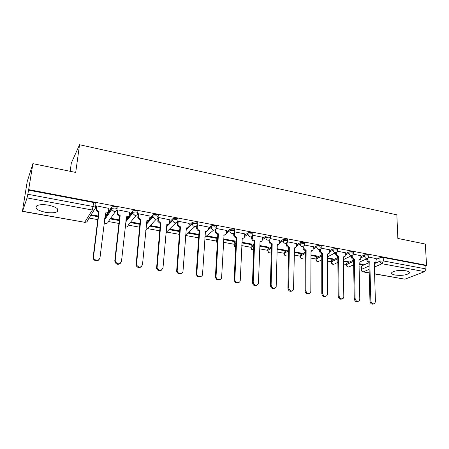 <?xml version="1.0" encoding="UTF-8"?>
<svg xmlns="http://www.w3.org/2000/svg" width="449" height="449" viewBox="0 0 449 449"><rect width="100%" height="100%" fill="white"/><g stroke="black" fill="none" stroke-linecap="round" stroke-linejoin="round"><path stroke-width="0.67" d="M45.517 212.315C50.838 213.163 54.739 212.949 57.214 211.664C59.498 209.262 56.63 207.101 48.604 205.182C43.261 204.312 39.327 204.514 36.818 205.782C34.539 208.274 37.435 210.452 45.517 212.315M395.182 275.035C401.552 275.77 406.205 275.192 409.151 273.301C409.937 272.234 408.837 271.398 405.868 270.786C399.458 270.04 394.783 270.607 391.842 272.492C391.04 273.581 392.151 274.429 395.182 275.035M117.06 209.026L117.172 208.016C117.402 207.432 116.718 206.961 115.112 206.591L111.947 206.821L111.61 208.387L114.955 207.994C116.56 208.358 117.245 208.83 117.015 209.408C116.678 210.912 115.685 211.591 114.024 211.44L111.745 209.537L111.61 208.387L104.679 218.394M137.826 212.882L137.922 211.939C138.197 211.378 137.557 210.918 135.996 210.559L132.797 210.806L132.506 212.326L135.856 211.945C137.416 212.298 138.056 212.759 137.781 213.32C137.473 214.813 136.507 215.486 134.891 215.34L132.59 213.281L132.506 212.326L125.843 220.762M158.104 216.648L158.183 215.778C158.497 215.228 157.896 214.779 156.381 214.426L153.154 214.695L152.907 216.171L156.258 215.801C157.779 216.149 158.374 216.598 158.059 217.142C157.767 218.618 156.836 219.292 155.259 219.151L152.952 216.923L152.907 216.171L146.436 223.456M177.905 220.33L177.967 219.522C178.326 218.989 177.765 218.551 176.289 218.208L173.022 218.495L172.826 219.926L176.182 219.567C177.658 219.903 178.219 220.341 177.86 220.874C177.591 222.339 176.687 223.001 175.149 222.867C173.875 222.541 173.106 221.739 172.843 220.465L172.826 219.926L166.506 226.341M197.246 223.933L197.296 223.181C197.695 222.659 197.173 222.233 195.73 221.901L192.38 222.249L192.29 223.591L195.641 223.243C197.077 223.574 197.599 224 197.206 224.517C196.959 225.97 196.084 226.633 194.58 226.498C193.244 226.139 192.481 225.28 192.284 223.916L188.715 226.885M216.143 227.452L216.182 226.751C216.614 226.245 216.132 225.83 214.734 225.505L211.4 225.83L211.299 227.177L214.656 226.84C216.059 227.16 216.541 227.576 216.109 228.081C215.879 229.518 215.032 230.174 213.567 230.051C212.164 229.652 211.412 228.732 211.299 227.289L207.78 230.253M234.636 230.921L234.67 230.225C235.096 229.742 234.636 229.338 233.3 229.029L229.95 229.36L229.888 230.679L233.239 230.354C234.574 230.663 235.035 231.055 234.608 231.544L234.569 231.706C234.305 233.042 233.486 233.648 232.122 233.519C230.702 233.104 229.955 232.161 229.888 230.679L226.459 233.34M252.731 234.322L252.753 233.615C253.157 233.149 252.72 232.767 251.451 232.475L248.106 232.795L248.05 234.097L251.401 233.783C252.675 234.075 253.107 234.451 252.708 234.917L252.607 235.31C252.287 236.505 251.502 237.038 250.261 236.909C248.869 236.505 248.134 235.568 248.05 234.097L244.621 236.572L244.75 233.766M270.421 237.65L270.444 236.932C270.82 236.483 270.405 236.123 269.198 235.848L265.853 236.152L265.819 237.448L269.164 237.139C270.371 237.414 270.786 237.774 270.405 238.223L270.236 238.817C269.877 239.889 269.131 240.355 267.997 240.226C266.639 239.828 265.909 238.902 265.819 237.448L262.362 239.766M287.73 240.905L287.742 240.17C288.101 239.744 287.702 239.401 286.557 239.143L283.218 239.44L283.19 240.72L286.535 240.428C287.68 240.681 288.078 241.023 287.719 241.45L287.467 242.241L285.351 243.47C284.015 243.077 283.297 242.163 283.19 240.72L279.71 242.903M304.663 244.093L304.669 243.347C305.006 242.937 304.63 242.612 303.541 242.365L300.201 242.656L300.19 243.925L303.53 243.639C304.618 243.88 304.994 244.205 304.658 244.61L304.321 245.575L302.323 246.641C301.015 246.254 300.308 245.35 300.19 243.925L296.682 245.99L296.531 246.804L294.331 248.011M321.237 247.208L321.237 246.45L320.154 245.519L316.826 245.799L316.826 247.057L320.154 246.782L321.237 247.708L320.816 248.825L318.93 249.745C317.651 249.369 316.949 248.471 316.826 247.057L313.284 249.021M337.463 250.267L337.457 249.492L336.419 248.611L333.096 248.881L333.107 250.127L336.43 249.857L337.468 250.738L336.958 251.99L335.184 252.787C333.933 252.411 333.242 251.53 333.107 250.127L329.538 251.996M353.346 253.258L353.335 252.467L352.342 251.631L349.025 251.895L349.047 253.129L352.364 252.871L353.357 253.702L352.762 255.077L351.101 255.762C349.878 255.397 349.187 254.516 349.047 253.129L345.449 254.914M368.904 256.188L368.882 255.386L367.933 254.594L364.622 254.847L364.655 256.07L367.967 255.818L368.915 256.609L368.242 258.085L366.687 258.675C365.486 258.315 364.807 257.445 364.655 256.07L361.03 257.777M32.906 163.661L75.707 172.433L79.546 144.73L396.843 214.841L397.853 238.43L425.326 244.06L426.55 265.292L28.657 189.635L32.906 163.661L27.221 181.548L23.23 206.17M89.093 218.057L97.781 219.628M115.702 211.238L108.327 221.514L118.923 223.445M128.184 225.117L139.56 227.172M147.592 228.62L159.709 230.808M166.573 232.049L179.392 234.361M185.622 235.489L198.621 237.835M204.766 238.941L216.525 241.068L217.462 240.338M223.473 242.32L233.98 244.217M241.758 245.62L251.058 247.304M259.64 248.853L267.784 250.323M277.123 252.007L284.161 253.275M294.235 255.094L300.196 256.171M310.972 258.119L315.911 259.011M321.383 259.999L321.765 260.066M327.355 261.077L331.306 261.789M336.902 262.8L337.873 262.974M343.395 263.973L346.392 264.512M352.106 265.544L353.649 265.825M359.099 266.807L361.187 267.183M70.156 171.293L71.324 163.077L79.546 144.73M23.157 206.153L22.545 211.238L27.041 197.914L27.816 194.254L93.212 206.518C94.868 206.894 95.603 207.371 95.418 207.96C95.059 209.487 94.026 210.171 92.32 210.02L27.041 197.914M28.657 189.635L27.816 194.254M361.473 266.79L361.164 266.246L361.456 266.055L368.938 262.682M376.251 259.382L379.899 257.737L380.011 261.166L383.323 260.925L426.011 268.929L424.67 271.651L404.886 279.183L374.606 273.935M426.011 268.929L425.82 265.584L426.55 265.292M343.362 261.408L347.47 262.154L347.459 261.548M347.47 262.154L348.39 261.716L343.356 260.796M360.985 255.722L353.256 254.19M327.343 258.489L332.277 259.387L332.271 258.77M332.277 259.387L333.175 258.938L327.343 257.872M345.416 252.798L337.367 251.204M310.983 255.503L316.769 256.559L316.775 255.941M316.769 256.559L317.639 256.098L310.989 254.886M329.527 249.807L321.142 248.145M294.269 252.461L300.948 253.679L300.953 253.051M300.948 253.679L301.79 253.202L294.28 251.833M313.295 246.754L304.568 245.025M277.185 249.347L284.795 250.733L284.806 250.104M284.795 250.733L285.609 250.25L277.201 248.712M296.71 243.633L287.629 241.837M259.724 246.164L268.3 247.73L268.317 247.09M268.3 247.73L269.086 247.231L259.977 245.569M279.766 240.451L270.32 238.582M241.871 242.909L251.457 244.66L251.479 244.015M251.457 244.66L252.209 244.149L242.583 242.393M262.452 237.195L252.63 235.248M224.152 239.682L234.249 241.523L234.283 240.872M234.249 241.523L234.967 241.001L224.848 239.154M244.75 233.867L234.552 231.847M206.349 236.438L216.671 238.318L216.704 237.667M216.671 238.318L217.35 237.785L207.011 235.893M226.644 230.466L216.059 228.429M188.153 233.121L198.699 235.046L198.744 234.384M208.134 226.986L197.369 224.842L197.094 225.089M189.192 223.428L178.174 221.234L177.568 221.823M169.806 219.791L158.525 217.535L158.048 218.18M160.018 227.312L151.066 225.679L150.527 226.262L159.956 227.985M149.966 216.07L138.415 213.746L137.978 214.414M139.908 223.636L131.563 222.115L131.069 222.721L139.841 224.315M129.649 212.259L117.818 209.868L117.43 210.553M119.316 219.875L111.61 218.467L111.161 219.09L119.243 220.566M108.843 208.37L96.72 205.9L96.383 206.602M104.836 217.047L111.767 206.995M125.989 219.421L128.279 216.502M129.295 215.206L132.646 210.946M146.565 222.126L147.452 221.121M149.73 218.54L153.03 214.802M169.627 221.941L172.938 218.568M189.051 225.336L192.38 222.249M208.027 228.693L211.384 225.847M216.564 240.338L216.598 239.8L217.535 239.07M226.565 232.004L229.95 229.36M234.013 243.515L234.036 242.993L235.916 241.629M244.688 235.27L248.106 232.795M251.086 246.619L251.103 246.114L253.87 244.245M262.412 238.481L265.853 236.152M267.8 249.655L267.817 249.173L271.415 246.888M279.744 241.635L283.218 239.44M284.172 252.63L284.318 252.069L288.572 249.549M296.699 244.733L300.201 242.656M300.207 255.543L300.381 254.981L305.348 252.209M313.29 247.775L316.826 245.799M315.911 258.394L316.113 257.833L321.759 254.858M329.532 250.761L333.096 248.881M331.3 261.183L331.53 260.628L337.822 257.49M345.433 253.691L349.025 251.895M346.387 263.922L346.645 263.367L353.543 260.1M361.002 256.564L364.622 254.847M359.048 264.265L362.36 264.871L362.349 264.265M362.36 264.871L363.308 264.439L359.032 263.658M376.228 258.59L368.814 257.12M90.782 215.374L98.14 216.715M169.554 229.731L179.606 231.566M198.705 236.606L198.677 237.021M28.489 190.146L93.718 202.533C95.368 202.909 96.097 203.397 95.912 203.992L95.457 207.646M425.82 265.584L383.205 257.49L379.899 257.737M198.851 234.4L188.776 232.565M179.656 230.898L170.132 229.158M98.224 216.025L91.181 214.74M367.613 258.585L367.63 259.253C367.782 260.616 368.455 261.481 369.645 261.834L368.781 262.222C367.591 261.868 366.923 261.009 366.766 259.651L366.743 258.776M374.876 262.738L374.292 263.075M373.647 303.951C371.721 304.613 370.492 303.704 369.959 301.228L368.926 262.25M369.791 261.862L370.846 300.909C371.514 303.603 372.827 304.439 374.797 303.417L375.42 301.638L374.275 262.693L375.903 262.182L376.228 258.517M352.168 255.616L352.184 256.368C352.33 257.748 353.009 258.618 354.222 258.978L353.38 259.376C352.168 259.017 351.488 258.153 351.343 256.777L351.326 255.79M359.627 259.898L358.959 260.263M358.01 301.481C356.035 302.166 354.777 301.251 354.25 298.737L353.531 259.404M354.373 259.006L355.108 298.411C355.821 301.206 357.191 302.02 359.222 300.852L359.784 299.152L358.953 259.853L360.682 259.264L360.979 255.649M336.408 252.574L336.413 253.427C336.548 254.819 337.238 255.694 338.473 256.059L337.659 256.469C336.419 256.104 335.734 255.228 335.599 253.842L335.588 252.815M344.057 256.991L343.311 257.384M342.048 298.95C340.011 299.663 338.731 298.742 338.198 296.188L337.811 256.497M338.63 256.087L339.034 295.852C339.803 298.77 341.229 299.556 343.317 298.209L343.811 296.615L343.305 256.957L345.146 256.267L345.416 252.72M320.305 249.448L320.305 250.419C320.434 251.822 321.13 252.708 322.393 253.084L321.602 253.505C320.339 253.135 319.643 252.248 319.52 250.845L319.52 249.767M328.163 254.022L327.327 254.448M325.738 296.362C323.645 297.115 322.331 296.188 321.798 293.59L321.759 253.533M322.55 253.113L322.612 293.242C323.448 296.284 324.936 297.036 327.074 295.493L327.489 294.022L327.327 253.994L329.285 253.191L329.527 249.723M303.866 246.232L303.855 247.348C303.973 248.763 304.675 249.661 305.965 250.042L305.202 250.475C303.911 250.093 303.21 249.201 303.092 247.786L303.103 246.63M311.937 250.985L311.005 251.446M309.08 293.719C306.925 294.51 305.578 293.579 305.039 290.93L305.359 250.503M306.128 250.071L305.825 290.576C306.746 293.758 308.295 294.46 310.478 292.686L310.815 291.367L311.005 250.974L313.082 250.037L313.295 246.669M287.068 242.926L287.046 244.211C287.152 245.642 287.865 246.546 289.184 246.933L288.443 247.377C287.13 246.989 286.417 246.086 286.31 244.66L286.333 243.409M295.363 247.882L294.325 248.376M292.058 291.008C289.835 291.844 288.454 290.913 287.916 288.213L288.606 247.405M289.347 246.961L288.668 287.848C289.684 291.176 291.3 291.828 293.517 289.79L294.493 247.915M296.71 243.549L296.682 246.007M269.911 239.508L269.871 241.006C269.967 242.449 270.685 243.364 272.032 243.756L271.319 244.211C269.978 243.818 269.26 242.903 269.164 241.467L269.198 240.092M278.436 244.705L277.28 245.244M274.665 288.236C272.369 289.128 270.949 288.196 270.399 285.435L271.488 244.239M272.201 243.785L271.129 285.059C272.262 288.55 273.946 289.128 276.169 286.804L277.291 244.733L279.609 243.481L279.772 240.361M252.377 235.961L252.31 237.723C252.394 239.182 253.124 240.108 254.499 240.507L253.814 240.978C252.445 240.58 251.715 239.654 251.631 238.2L251.687 236.674M261.138 241.45L259.859 242.033M256.884 285.39C254.516 286.355 253.051 285.424 252.49 282.595L253.988 241.006M254.667 240.541L253.185 282.208C254.465 285.861 256.205 286.367 258.422 283.717L260.05 241.534C261.211 241.669 261.963 241.175 262.311 240.069L262.452 237.1M234.457 232.217L234.356 234.372C234.429 235.843 235.169 236.786 236.572 237.19L235.921 237.667C234.518 237.263 233.783 236.326 233.71 234.861L233.794 233.143M243.459 238.116L242.05 238.75M238.705 282.472C236.258 283.515 234.748 282.589 234.17 279.688L236.095 237.701M236.746 237.224L234.833 279.295C234.535 282.724 239.811 283.925 240.249 280.541L242.247 238.239C243.521 238.368 244.312 237.813 244.621 236.572M216.143 228.378L215.991 230.988C216.076 232.453 216.822 233.39 218.236 233.794L217.619 234.288C216.21 233.884 215.464 232.952 215.38 231.488L215.492 229.495M225.392 234.698L223.832 235.394L224.444 234.906M220.117 279.48C217.597 280.619 216.031 279.699 215.425 276.736L217.799 234.322M218.416 233.828L216.053 276.326C215.739 279.98 221.492 280.934 221.632 277.269L224.04 234.866C225.443 234.99 226.268 234.367 226.515 232.992L226.65 230.359M197.386 224.848L197.206 227.694C197.375 229.08 198.132 229.955 199.485 230.32L198.901 230.825C197.549 230.46 196.797 229.591 196.628 228.204L196.791 225.684M206.916 231.196L205.204 231.965M201.107 276.404C198.683 277.65 197.06 276.853 196.241 274.008L199.081 230.859M199.665 230.354L196.83 273.593C196.853 277.185 202.477 277.729 202.55 274.159L205.418 231.42C206.894 231.544 207.747 230.887 207.982 229.45L208.14 226.874M178.197 221.234L178 224.32C178.242 225.617 179.005 226.436 180.29 226.767L179.746 227.289C178.461 226.958 177.697 226.144 177.462 224.848L177.658 221.739M188.019 227.598L186.139 228.446M181.654 273.239C179.331 274.603 177.652 273.929 176.625 271.213L179.937 227.323M180.481 226.801L177.175 270.786C177.518 274.238 182.917 274.474 183.007 271.056L186.369 227.89C187.878 228.019 188.76 227.362 189.012 225.909L189.197 223.305M158.559 217.541L158.357 220.857L160.843 223.164L160.338 223.697L157.852 221.402L158.059 218.046M168.695 223.905L166.63 224.848M161.752 269.978C159.518 271.465 157.795 270.921 156.566 268.334L160.338 223.697M160.843 223.164L157.077 267.89C159.305 271.174 161.281 271.168 162.998 267.873L166.871 224.281C168.414 224.416 169.324 223.748 169.599 222.289L169.817 219.656M138.449 213.752L138.253 217.305L140.739 219.443L140.273 219.993L137.792 217.86L137.995 214.257M148.916 220.111L146.655 221.161M141.379 266.622C139.241 268.244 137.461 267.823 136.041 265.359L140.273 219.993M140.739 219.443L136.507 264.904C138.87 267.946 140.868 267.851 142.501 264.618L146.907 220.582C148.496 220.723 149.433 220.055 149.73 218.579L149.977 215.924M117.857 209.879L117.677 213.657L120.152 215.632L119.726 216.194L117.262 214.224L117.453 210.379M128.667 216.21L126.203 217.389M120.517 263.153C118.469 264.921 116.633 264.635 115.023 262.289L114.792 260.751L119.726 216.194M120.152 215.632L115.213 260.28L115.444 261.818C117.924 264.635 119.945 264.455 121.505 261.279L126.472 216.8C128.094 216.946 129.065 216.272 129.385 214.779L129.666 212.102M96.771 205.906L96.608 209.896L99.061 211.726L98.685 212.304L96.238 210.486L96.406 206.4M107.934 212.203L105.257 213.516M99.15 259.573C97.186 261.509 95.3 261.352 93.487 259.107L93.156 257.316L98.685 212.304M99.061 211.726L93.532 256.834L93.863 258.624C96.445 261.234 98.483 260.976 99.981 257.861L105.537 212.921C107.199 213.073 108.203 212.394 108.546 210.89L108.866 208.184M94.369 209.632L87.69 220.302C87.336 221.761 86.348 222.423 84.726 222.289L92.32 210.02L93.718 202.533M22.545 211.238L84.726 222.289L22.472 211.389M361.456 266.055L361.529 269.355L369.027 266.033M374.309 263.692L380.011 261.166C380.174 262.53 380.847 263.389 382.026 263.743L374.404 267.06M369.117 269.361L363.46 271.825L369.207 272.84M374.606 273.8L404.886 279.183M424.67 271.651L382.026 263.743L383.323 260.925L383.205 257.49M136.199 215.267L128.184 225.101C127.881 226.532 126.955 227.183 125.406 227.054L125.176 227.003M156.224 219.151L145.757 230.556M175.806 222.906L166.573 232.032L165.906 233.429M186.077 229.316L187.255 228.227M194.956 226.543L185.667 234.911M205.182 232.341L206.265 231.426M207.848 230.09L211.299 227.177L211.4 225.83M213.696 230.068L204.862 237.364M216.609 239.788L216.541 241.057L217.31 243.027M234.081 242.96L234.024 244.211L235.86 242.887M251.182 246.058L251.137 247.298L253.825 245.496M267.924 249.094L267.89 250.323L271.381 248.134M284.318 252.069L284.296 253.287L288.55 250.783M300.381 254.981L300.364 256.188L305.337 253.432M316.113 257.833L316.113 259.034L321.759 256.07M331.53 260.628L331.536 261.818L337.833 258.697M346.645 263.367L346.662 264.545L353.565 261.296M346.392 265.09L346.662 264.545C346.796 265.87 347.447 266.7 348.609 267.037L353.627 264.837M331.3 262.362L331.536 261.818C331.665 263.153 332.322 263.99 333.512 264.332M315.9 259.578L316.113 259.034C316.231 260.375 316.893 261.223 318.105 261.576M300.185 256.738L300.364 256.188C300.476 257.546 301.15 258.405 302.385 258.759M284.138 253.837L284.296 253.287C284.397 254.656 285.076 255.52 286.333 255.885M267.756 250.873L267.89 250.323C267.98 251.709 268.665 252.579 269.95 252.95M251.03 247.842L251.137 247.298C251.216 248.695 251.911 249.577 253.219 249.953M233.94 244.75L234.024 244.211L235.68 246.759M216.485 241.59L217.294 243.347M198.593 238.296L198.615 237.886M104.146 222.878L105.459 223.484C107.042 223.613 107.996 222.962 108.327 221.514M361.237 269.888L361.529 269.355C361.675 270.668 362.315 271.488 363.46 271.825L363.005 271.875C361.832 271.555 361.243 270.775 361.237 269.54L361.164 266.246M369.645 261.834L368.781 262.222M367.63 259.253L366.766 259.651M370.846 300.909L369.959 301.228M354.222 258.978L353.38 259.376M352.184 256.368L351.343 256.777M355.108 298.411L354.25 298.737M338.473 256.059L337.659 256.469M336.413 253.427L335.599 253.842M339.034 295.852L338.198 296.188M322.393 253.084L321.602 253.505M320.305 250.419L319.52 250.845M322.612 293.242L321.798 293.59M305.965 250.042L305.202 250.475M303.855 247.348L303.092 247.786M305.825 290.576L305.039 290.93M289.184 246.933L288.443 247.377M287.046 244.211L286.31 244.66M288.668 287.848L287.916 288.213M272.032 243.756L271.319 244.211M269.871 241.006L269.164 241.467M271.129 285.059L270.399 285.435M254.499 240.507L253.814 240.978M252.31 237.723L251.631 238.2M253.185 282.208L252.49 282.595M236.572 237.19L235.921 237.667M234.356 234.372L233.71 234.861M234.833 279.295L234.17 279.688M218.236 233.794L217.619 234.288M215.997 230.949L215.385 231.448M216.053 276.309L215.43 276.713L216.053 276.326M199.485 230.32L198.901 230.825M197.212 227.441L196.634 227.952M196.836 273.25L196.247 273.671M180.29 226.767L179.746 227.289M177.989 223.855L177.45 224.377M177.159 270.124L176.609 270.556M160.652 223.131L160.147 223.664M158.323 220.178L157.818 220.723M157.004 266.919L156.493 267.368M140.543 219.404L140.077 219.954M138.18 216.424L137.72 216.979M136.361 263.642L135.895 264.096M119.95 215.593L119.529 216.16M117.559 212.573L117.138 213.146M126.472 216.8L126.236 217.103M115.213 260.28L114.792 260.751M98.853 211.687L98.477 212.265M96.428 208.628L96.058 209.217M105.537 212.921L105.285 213.292M93.532 256.834L93.156 257.316M57.612 208.948L57.214 211.664M409.09 272.01L409.151 273.301M346.381 263.546L346.398 264.719C346.521 266.47 347.436 267.245 349.148 267.048M366.906 258.703L359.004 262.351M331.3 260.785L331.306 261.975C331.418 263.759 332.339 264.551 334.073 264.343M315.911 257.973L315.911 259.168C316.006 260.992 316.938 261.795 318.7 261.582M300.207 255.099L300.196 256.312C300.28 258.175 301.217 258.989 303.013 258.764M284.183 252.17L284.155 253.388C284.228 255.296 285.177 256.126 287.001 255.885M267.817 249.173L267.784 250.407C267.84 252.355 268.794 253.202 270.657 252.95M251.103 246.114L251.058 247.36C251.047 249.189 251.911 250.076 253.663 250.031M234.036 242.993L233.98 244.245C233.862 245.625 234.423 246.529 235.674 246.956M216.598 239.8L216.525 241.068M192.436 222.204L192.284 223.916L186.049 229.658M173.022 218.495L172.843 220.465L166.456 226.93M153.154 214.695L152.952 216.923L146.352 224.332M132.797 210.806L132.59 213.281L125.714 221.946M111.947 206.821L111.745 209.537L104.494 219.954M351.298 255.784L343.339 259.662M337.867 262.328L335.128 263.664M335.364 252.809L327.338 256.935M321.765 259.803L319.828 260.796M205.171 232.453L206.439 231.387M125.159 227.172L126.629 226.986M104.123 223.074L106.778 223.389M84.58 222.423L86.146 222.176M363.061 271.886L369.213 272.975M215.991 230.988L215.38 231.488M197.206 227.694L196.628 228.204M196.83 273.593L196.241 274.008M178 224.32L177.462 224.848M177.175 270.786L176.625 271.213M158.357 220.857L157.852 221.402M157.077 267.89L156.566 268.334M138.253 217.305L137.792 217.86M136.507 264.904L136.041 265.359M117.677 213.657L117.262 214.224M115.444 261.818L115.023 262.289M96.608 209.896L96.238 210.486M93.863 258.624L93.487 259.107"/></g></svg>
